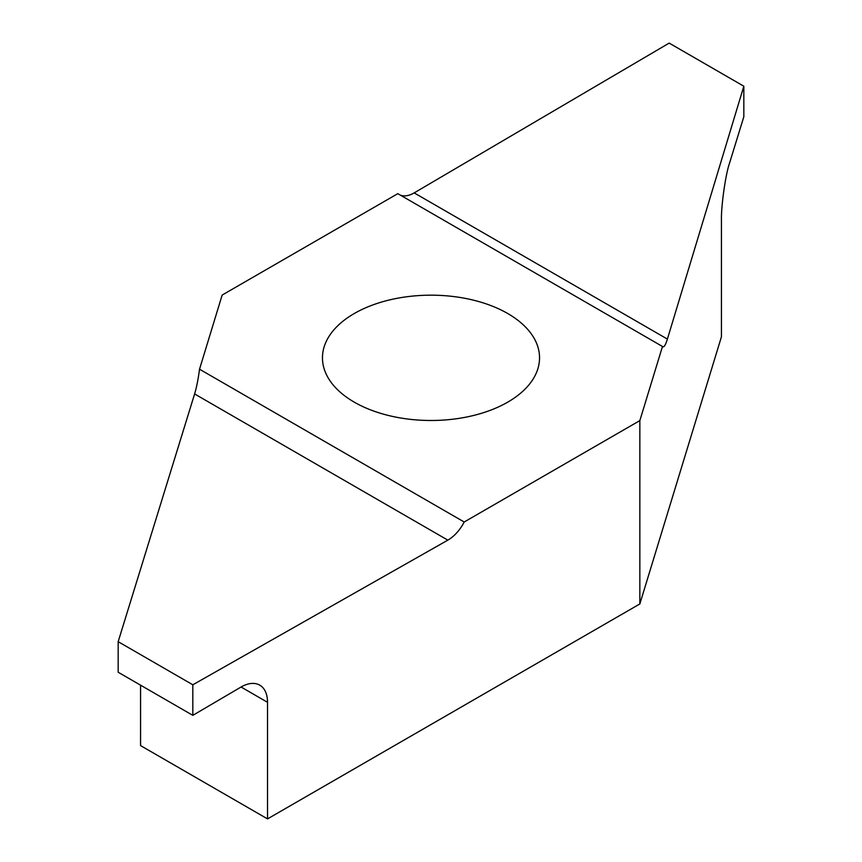 <?xml version="1.0" encoding="UTF-8"?>
<svg xmlns="http://www.w3.org/2000/svg" width="862" height="862" viewBox="0 0 862 862"><rect width="100%" height="100%" fill="white"/><g stroke="black" fill="none" stroke-linecap="round" stroke-linejoin="round"><path stroke-width="1.29" d="M354.26 313.531A108.537 62.657 180 0 1 472.538 299.944A108.537 62.657 180 0 1 539.537 357.838A108.537 62.657 180 0 1 507.74 402.145A108.537 62.657 180 0 1 389.462 415.721A108.537 62.657 180 0 1 322.463 357.838A108.537 62.657 180 0 1 354.26 313.531M241.058 687.014L267.522 702.293A37.422 21.604 120 0 0 259.774 685.161A37.422 21.604 120 0 0 241.058 687.014A37.422 21.604 120 0 0 240.832 687.154L192.829 715.352L192.829 684.794L118.169 641.684L118.169 672.241L192.829 715.352M662.846 346.804L662.479 346.47C663.783 347.892 665.421 345.425 667.393 339.089L743.831 86.211L743.831 116.769L729.381 163.629C725.448 175.115 721.085 206.201 721.44 220.155L721.44 336.762L639.841 603.95L639.841 420.602L662.479 346.47L397.802 193.659L222.159 295.063L199.521 369.205C198.217 379.151 196.579 387.404 194.607 393.945L118.169 641.684M743.831 86.211L669.171 43.1L414.169 192.894A29.944 17.283 -60 0 1 400.334 195.114M194.607 393.945L447.831 540.14L192.829 684.794M140.56 685.171L140.56 745.598L267.522 818.9L639.841 603.95M267.522 702.293L267.522 818.9M447.831 540.14A29.944 17.283 120 0 0 464.198 522.006L639.841 420.602M199.521 369.205L464.198 522.006M667.393 339.089L414.169 192.894"/></g></svg>
